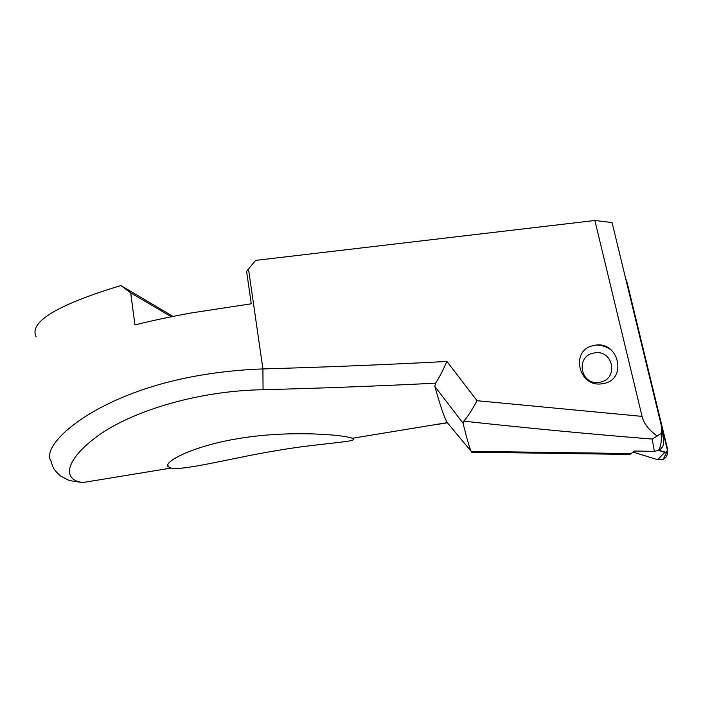 <?xml version="1.0" encoding="UTF-8"?>
<svg xmlns="http://www.w3.org/2000/svg" width="703" height="703" viewBox="0 0 703 703"><rect width="100%" height="100%" fill="white"/><g stroke="black" fill="none" stroke-linecap="round" stroke-linejoin="round"><path stroke-width="1.05" d="M597.102 345.059C602.576 345.305 607.454 347.089 611.742 350.428M594.272 352.968C613.455 348.96 619.106 379.699 599.571 382.23C580.335 386.114 574.878 355.507 594.272 352.968M658.447 450.438L664.827 452.416L666.295 452.337L667.411 450.113L625.96 279.864M667.288 451.844C667.648 455.245 666.286 457.741 663.21 459.331L657.586 459.7L633.289 452.126M658.693 450.315L666.277 452.389L667.797 450.025L626.54 280.269L625.793 279.179M278.88 450.21C233.871 457.477 183.958 470.966 171.084 468.066L168.193 466.722C162.955 462.029 192.56 446.054 238.159 438.619C289.829 429.797 345.252 434.937 352.124 438.294L353.099 438.786C357.88 442.02 321.798 442.96 278.88 450.21M594.263 345.375C618.622 339.839 628.157 379.708 603.271 383.592L601.575 383.838C578.674 387.204 570.177 351.008 592.524 345.788L594.263 345.375M51.073 461.238L51.082 461.256C39.254 445.025 95.142 393.355 199.134 375.481C219.995 371.887 241.252 369.699 262.913 368.917C325.533 367.151 386.861 364.664 446.906 361.447L477.056 400.719L642.067 416.387L594.87 220.487L255.576 260.391L248.502 269.056L262.913 368.917L263.063 389.717C321.763 388.205 379.26 386.017 435.552 383.179C438.988 378.003 442.776 370.762 446.906 361.447M36.178 336.913C28.682 322.071 56.917 304.944 120.89 285.532L130.714 292.861L134.914 324.918C152.147 320.638 170.697 316.693 190.575 313.072L251.27 303.793L246.604 271.393L248.502 269.056M120.89 285.532L173.026 316.42M437.152 424.48L447.416 422.793L471.177 451.335C469.604 448.127 466.889 438.751 463.049 423.215L463.76 421.159C467.539 416.976 471.968 410.157 477.056 400.719M447.416 422.793L447.328 422.644C444.744 418.847 440.57 406.765 434.814 386.386L435.552 383.179M662.121 429.428L663.527 440.254C664.23 444.841 662.516 448.25 658.368 450.474C660.785 447.046 661.734 441.37 661.215 433.452L661.883 427.899L612.058 222.552L594.87 220.487M171.084 468.066L83.112 482.504C63.006 480.553 63.674 461.941 95.028 437.96C126.004 413.865 192.771 390.868 263.063 389.717M658.368 450.474L654.335 451.326L634.475 451.045L630.029 454.437L471.608 452.178M654.335 451.326L652.217 439.067C590.555 434.129 527.733 428.162 463.76 421.159M652.217 439.067L661.215 433.452M171.321 316.763L130.714 292.861M642.067 416.387C643.64 423.285 648.702 429.849 657.252 436.088M664.827 452.416L657.586 459.7M434.814 386.386L463.049 423.215M666.681 452.257L663.21 459.331M168.193 466.722L167.912 464.639M447.328 422.644L352.124 438.303M471.177 451.335L631.452 453.549M353.108 438.786L353.011 438.154M51.108 461.309C52.787 467.346 53.419 469.709 60.801 476.142L67.699 479.745C68.999 480.615 74.14 481.537 83.112 482.504"/></g></svg>
